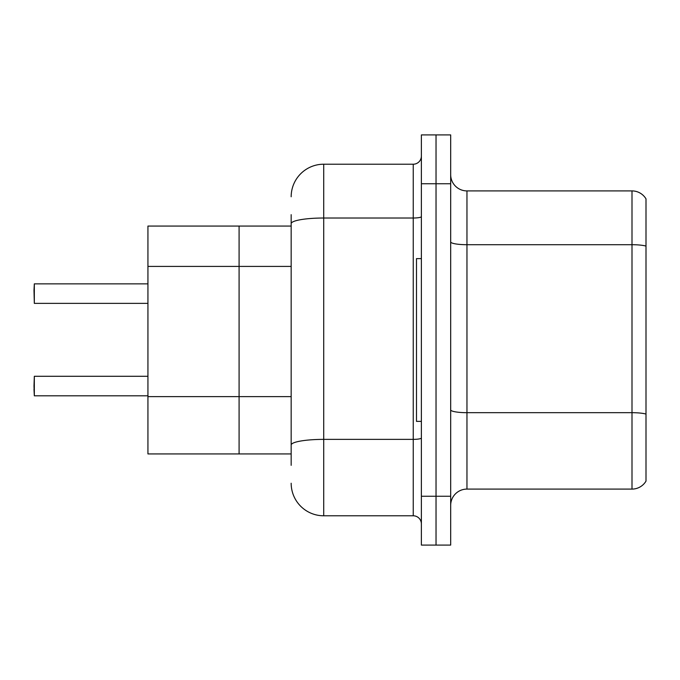 <?xml version="1.0" encoding="UTF-8"?>
<svg xmlns="http://www.w3.org/2000/svg" width="680" height="680" viewBox="0 0 680 680"><rect width="100%" height="100%" fill="white"/><g stroke="black" fill="none" stroke-linecap="round" stroke-linejoin="round"><path stroke-width="1.02" d="M291.168 255.017L291.168 214.668L291.168 226.066L147.934 226.066L147.934 453.934L239.088 453.934L239.088 226.066L239.088 266.416L147.934 266.416M291.168 453.934L239.088 453.934L239.088 266.416L291.168 266.416M450.679 505.367A16.277 16.277 0 0 1 466.956 489.09L632 489.09L632 190.91L466.956 190.91A16.277 16.277 0 0 1 450.679 174.632A16.277 16.277 0 0 0 466.956 190.91L466.956 489.09M436.033 496.256L436.033 545.088L450.679 545.088L450.679 496.256L436.033 496.256L436.033 545.088L421.379 545.088L421.379 496.256L436.033 496.256L436.033 183.744L436.033 496.256M421.379 496.256L421.379 134.912L436.033 134.912L436.033 183.744L436.033 134.912L450.679 134.912L450.679 496.256M646 198.874A16.277 16.277 0 0 0 632 190.91A16.277 16.277 0 0 1 646 198.874L646 481.125A16.277 16.277 0 0 1 632 489.09M646 246.968L646 246.092L646 246.968M291.168 465.333L291.168 214.668M291.168 196.767A32.555 32.555 0 0 1 323.723 164.212L323.723 515.788L413.245 515.788L413.245 164.212A8.134 8.134 0 0 0 421.379 156.077M323.723 164.212L413.245 164.212M291.168 450.679L291.168 408.017M421.379 523.923A8.134 8.134 0 0 0 413.245 515.788M323.723 515.788A32.555 32.555 0 0 1 291.168 483.233M34 290.36L34.323 283.857L147.934 283.857L34.323 283.857L34.323 303.374L34 290.36M34 386.061L34.323 376.295L34.323 395.82L34 386.061M34 389.317L34.323 395.82L147.934 395.82M421.379 258.621L416.5 258.621L416.5 421.379L421.379 421.379M291.168 396.627L147.934 396.627M646 246.092A16.277 2.83 180 0 0 632 244.706L466.956 244.706A16.277 2.83 0 0 1 450.679 241.884M646 414.069A16.277 2.83 180 0 0 632 412.683L466.956 412.683A16.277 2.83 -0 0 1 450.679 409.853M450.679 183.744L421.379 183.744M421.379 437.962A8.134 1.411 0 0 1 413.245 439.373L323.723 439.373A32.555 5.652 180 0 0 291.168 445.026M291.168 223.669A32.555 5.652 180 0 1 323.723 218.017L413.245 218.017A8.134 1.411 0 0 0 421.379 216.597M34.323 376.295L147.934 376.295M34.323 303.374L147.934 303.374"/></g></svg>
